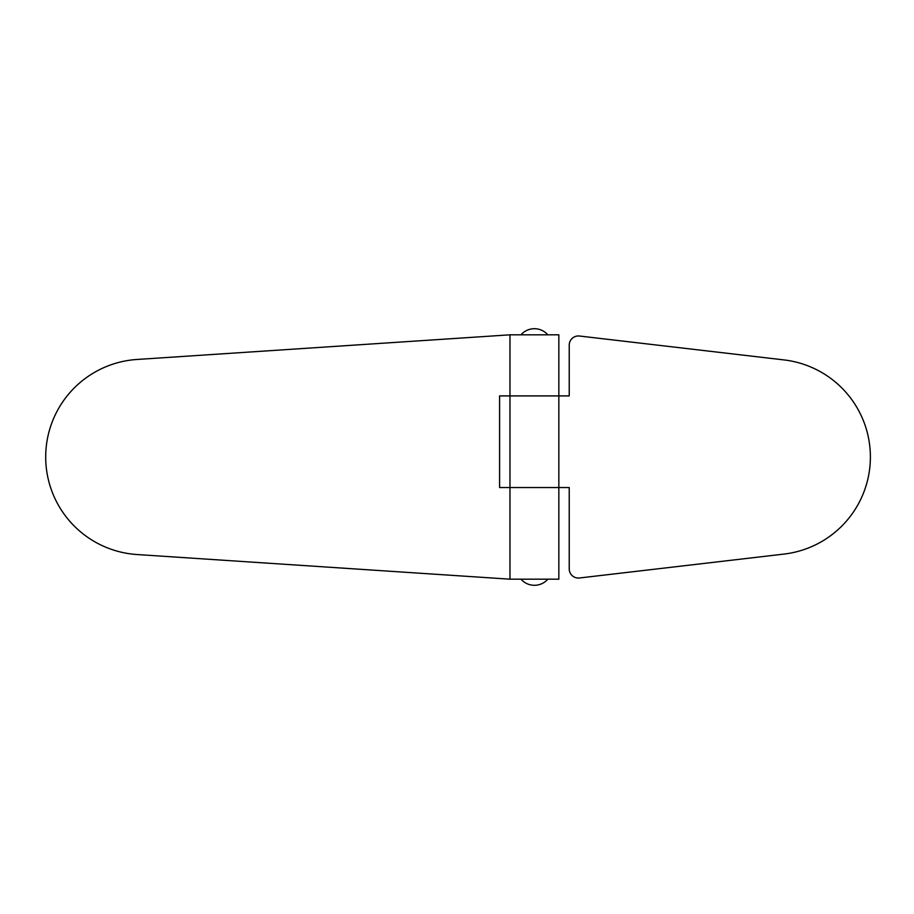 <?xml version="1.0" encoding="UTF-8"?>
<svg xmlns="http://www.w3.org/2000/svg" width="914" height="914" viewBox="0 0 914 914"><rect width="100%" height="100%" fill="white"/><g stroke="black" fill="none" stroke-linecap="round" stroke-linejoin="round"><path stroke-width="1.37" d="M509.978 579.179L509.978 487.539L558.842 487.539L558.842 579.179L509.978 579.179L136.997 554.535A97.741 97.741 0 0 1 45.7 457A97.741 97.741 0 0 1 136.997 359.465L509.978 334.821L558.842 334.821L558.842 395.911L509.978 395.911L558.842 395.911L558.842 487.539L499.592 487.539L499.592 395.911L509.978 395.911L509.978 334.821M509.978 487.539L509.978 395.911M558.842 395.911L569.228 395.911L569.228 345.115A9.163 9.163 0 0 1 579.465 336.021L784.006 359.922A97.741 97.741 0 0 1 784.006 554.078L579.465 577.979A9.163 9.163 0 0 1 569.228 568.885L569.228 487.539L558.842 487.539M547.852 334.821A17.834 17.834 0 0 0 520.969 334.821M520.969 579.179A17.834 17.834 0 0 0 547.852 579.179"/></g></svg>
